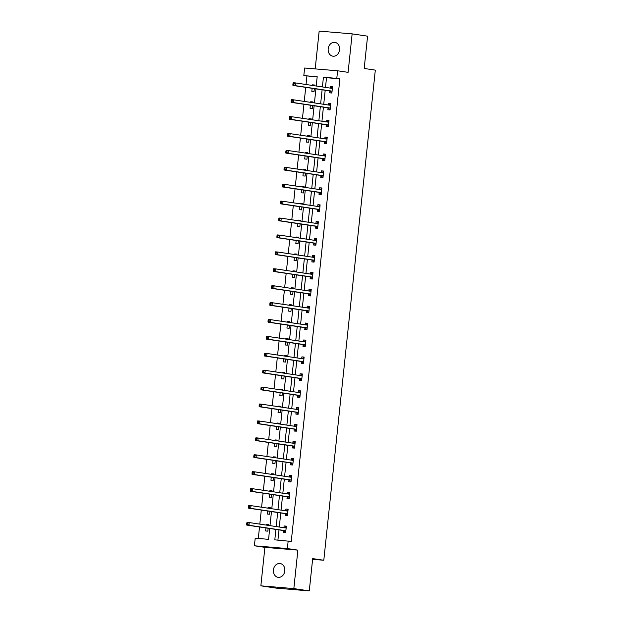 <?xml version="1.0" encoding="UTF-8"?>
<svg xmlns="http://www.w3.org/2000/svg" width="622" height="622" viewBox="0 0 622 622"><rect width="100%" height="100%" fill="white"/><g stroke="black" fill="none" stroke-linecap="round" stroke-linejoin="round"><path stroke-width="0.93" d="M328.183 48.804A6.982 5.722 -81.5 0 0 332.863 56.19A6.982 5.722 -81.5 0 0 339.589 49.76A6.982 5.722 -81.5 0 0 334.916 42.382A6.982 5.722 -81.5 0 0 328.183 48.804M273.408 569.939A6.982 5.722 -81.5 0 0 278.088 577.317A6.982 5.722 -81.5 0 0 284.814 570.895A6.982 5.722 -81.5 0 0 280.141 563.516A6.982 5.722 -81.5 0 0 273.408 569.939M317.166 76.926L303.824 75.604L304.617 68.016L337.59 70.784L336.79 78.372L323.424 77.245L322.406 86.94M312.602 559.318L323.798 560.259L375.315 70.123L364.189 68.467L367.586 36.169L352.138 33.868L319.164 31.1L315.191 68.902M323.798 560.259L312.679 558.603L309.282 590.9L276.308 588.132L260.859 585.831L293.833 588.599L297.876 550.12L287.372 548.557L254.406 545.789L255.199 538.201L268.564 539.328L269.707 528.498M297.876 550.12L264.91 547.352L260.859 585.831M264.91 547.352L254.406 545.789M306.91 76.063L306.024 84.499M305.721 87.352L304.244 101.409M303.948 104.263L302.471 118.32M302.168 121.173L300.69 135.231M300.395 138.084L298.918 152.133M298.614 154.987L297.137 169.044M296.834 171.897L295.357 185.955M295.061 188.808L293.584 202.865M293.281 205.711L291.804 219.768M291.508 222.622L290.031 236.679M289.728 239.532L288.25 253.589M287.955 256.443L286.478 270.5M286.174 273.346L284.697 287.403M284.394 290.256L282.917 304.313M282.621 307.167L281.144 321.224M280.841 324.078L279.364 338.135M279.068 340.98L277.591 355.038M277.288 357.891L275.81 371.948M275.515 374.802L274.038 388.859M273.734 391.712L272.257 405.769M271.954 408.615L270.477 422.672M270.181 425.526L268.704 439.583M268.401 442.436L266.924 456.494M266.628 459.347L265.151 473.404M264.848 476.25L263.37 490.307M263.075 493.16L261.598 507.218M261.294 510.071L259.817 524.128M259.514 526.982L258.309 538.465M309.282 590.9L293.833 588.599M265.936 527.93L265.617 530.97L267.841 531.157L268.144 528.265M268.447 525.411L268.525 524.649L266.302 524.463L266.232 525.085M267.709 511.027L267.39 514.06L269.621 514.246L269.925 511.354M270.228 508.501L270.306 507.746L268.074 507.56L268.012 508.174M269.489 494.117L269.171 497.149L271.394 497.336L271.705 494.443M272.001 491.598L272.078 490.836L269.855 490.649L269.785 491.263M271.27 477.206L270.943 480.246L273.175 480.433L273.478 477.541M273.781 474.687L273.859 473.925L271.627 473.739L271.565 474.353M273.042 460.296L272.724 463.336L274.955 463.522L275.258 460.63M275.554 457.776L275.639 457.022L273.408 456.828L273.346 457.45M274.823 443.393L274.504 446.425L276.728 446.612L277.031 443.719M277.334 440.866L277.412 440.112L275.188 439.925L275.118 440.539M276.596 426.482L276.277 429.514L278.508 429.701L278.812 426.809M279.107 423.963L279.192 423.201L276.961 423.014L276.899 423.629M278.376 409.571L278.057 412.611L280.281 412.798L280.584 409.906M280.887 407.052L280.965 406.29L278.742 406.104L278.672 406.718M280.149 392.669L279.83 395.701L282.061 395.887L282.365 392.995M282.668 390.142L282.746 389.388L280.514 389.193L280.452 389.815M281.929 375.758L281.611 378.79L283.834 378.977L284.145 376.085M284.441 373.231L284.518 372.477L282.295 372.29L282.233 372.905M283.71 358.847L283.391 361.88L285.615 362.066L285.918 359.174M286.221 356.328L286.299 355.566L284.067 355.38L284.005 355.994M285.482 341.937L285.164 344.977L287.395 345.163L287.698 342.271M287.994 339.418L288.079 338.656L285.848 338.469L285.786 339.083M287.263 325.034L286.944 328.066L289.168 328.253L289.471 325.36M289.774 322.507L289.852 321.753L287.628 321.566L287.558 322.18M289.036 308.123L288.717 311.155L290.948 311.342L291.252 308.45M291.547 305.596L291.632 304.842L289.401 304.656L289.339 305.27M290.816 291.213L290.497 294.245L292.721 294.439L293.024 291.539M293.327 288.694L293.405 287.932L291.182 287.745L291.112 288.359M292.589 274.302L292.27 277.342L294.501 277.529L294.805 274.636M295.108 271.783L295.186 271.021L292.954 270.834L292.892 271.449M294.369 257.399L294.05 260.431L296.274 260.618L296.585 257.726M296.881 254.872L296.958 254.118L294.735 253.931L294.673 254.546M296.15 240.489L295.831 243.521L298.055 243.707L298.358 240.815M298.661 237.962L298.739 237.207L296.507 237.021L296.445 237.635M297.922 223.578L297.604 226.61L299.835 226.805L300.138 223.904M300.434 221.059L300.519 220.297L298.288 220.11L298.226 220.724M299.703 206.667L299.384 209.707L301.608 209.894L301.911 207.002M302.214 204.148L302.292 203.386L300.068 203.2L299.998 203.822M301.476 189.764L301.157 192.797L303.388 192.983L303.692 190.091M303.987 187.238L304.072 186.483L301.841 186.297L301.779 186.911M303.256 172.854L302.937 175.886L305.161 176.073L305.464 173.18M305.767 170.327L305.845 169.573L303.622 169.386L303.552 170M305.029 155.943L304.71 158.983L306.941 159.17L307.245 156.27M307.548 153.424L307.626 152.662L305.394 152.476L305.332 153.09M306.809 139.033L306.49 142.073L308.722 142.259L309.025 139.367M309.321 136.513L309.398 135.751L307.175 135.565L307.113 136.187M308.59 122.13L308.271 125.162L310.495 125.349L310.798 122.456M311.101 119.603L311.179 118.849L308.947 118.662L308.885 119.276M310.362 105.219L310.044 108.251L312.275 108.438L312.578 105.546M312.874 102.692L312.959 101.938L310.728 101.751L310.666 102.366M312.143 88.308L311.824 91.348L314.048 91.535L314.351 88.635M314.654 85.789L314.732 85.027L312.508 84.841L312.438 85.455M275.904 529.415L274.807 539.849L291.259 541.435L339.884 78.831L326.519 77.711L325.493 87.399M325.197 90.252L323.72 104.309M323.417 107.163L321.939 121.22M321.644 124.073L320.167 138.123M319.863 140.976L318.386 155.034M318.091 157.887L316.614 171.944M316.31 174.798L314.833 188.855M314.53 191.7L313.053 205.758M312.757 208.611L311.28 222.668M310.977 225.522L309.499 239.579M309.204 242.432L307.727 256.489M307.423 259.335L305.946 273.392M305.651 276.246L304.174 290.303M303.87 293.156L302.393 307.214M302.09 310.067L300.613 324.124M300.317 326.97L298.84 341.027M298.537 343.88L297.059 357.938M296.764 360.791L295.287 374.848M294.983 377.702L293.506 391.759M293.211 394.605L291.734 408.662M291.43 411.515L289.953 425.572M289.65 428.426L288.173 442.483M287.877 445.336L286.4 459.394M286.097 462.239L284.619 476.296M284.324 479.15L282.847 493.207M282.543 496.061L281.066 510.118M280.771 512.971L279.294 527.028M278.99 529.874L277.917 540.114M283.624 530.714L283.438 532.463L285.669 532.65L286.345 526.15L284.122 525.963L283.935 527.72L286.283 526.803M285.397 513.803L285.218 515.56L287.442 515.747L288.126 509.239L285.902 509.053L285.716 510.81L288.056 509.892M287.177 496.892L286.991 498.65L289.222 498.836L289.906 492.329L287.675 492.142L287.488 493.899L289.836 492.982M288.95 479.982L288.771 481.739L290.995 481.926L291.679 475.426L289.455 475.239L289.269 476.988L291.609 476.079M290.731 463.079L290.544 464.828L292.775 465.015L293.46 458.515L291.228 458.328L291.049 460.086L293.39 459.168M292.511 446.168L292.324 447.926L294.548 448.112L295.232 441.604L293.009 441.418L292.822 443.175L295.17 442.258M294.284 429.258L294.097 431.015L296.329 431.202L297.013 424.694L294.781 424.507L294.603 426.264L296.943 425.347M296.064 412.347L295.878 414.104L298.109 414.291L298.785 407.791L296.562 407.604L296.375 409.354L298.723 408.444M297.837 395.444L297.658 397.194L299.882 397.38L300.566 390.88L298.342 390.694L298.156 392.451L300.496 391.533M299.617 378.534L299.431 380.291L301.662 380.477L302.346 373.97L300.115 373.783L299.928 375.54L302.276 374.623M301.39 361.623L301.211 363.38L303.435 363.567L304.119 357.059L301.895 356.873L301.709 358.63L304.049 357.712M303.171 344.712L302.984 346.47L305.215 346.656L305.9 340.156L303.668 339.97L303.489 341.719L305.83 340.809M304.951 327.81L304.764 329.559L306.988 329.746L307.672 323.246L305.449 323.059L305.262 324.816L307.61 323.899M306.724 310.899L306.537 312.656L308.769 312.843L309.453 306.335L307.221 306.148L307.043 307.906L309.383 306.988M308.504 293.988L308.318 295.745L310.549 295.932L311.233 289.424L309.002 289.238L308.815 290.995L311.163 290.077M310.277 277.078L310.098 278.835L312.322 279.021L313.006 272.522L310.782 272.335L310.596 274.084L312.936 273.175M312.057 260.175L311.871 261.924L314.102 262.111L314.786 255.611L312.555 255.424L312.368 257.181L314.716 256.264M313.838 243.264L313.651 245.021L315.875 245.208L316.559 238.7L314.335 238.514L314.149 240.271L316.489 239.353M315.611 226.354L315.424 228.111L317.655 228.297L318.34 221.797L316.108 221.603L315.929 223.36L318.27 222.443M317.391 209.443L317.204 211.2L319.428 211.387L320.112 204.887L317.889 204.7L317.702 206.45L320.05 205.54M319.164 192.54L318.985 194.289L321.209 194.476L321.893 187.976L319.661 187.79L319.483 189.547L321.823 188.629M320.944 175.629L320.758 177.387L322.989 177.573L323.673 171.066L321.442 170.879L321.255 172.636L323.603 171.719M322.717 158.719L322.538 160.476L324.762 160.663L325.446 154.163L323.222 153.968L323.036 155.725L325.376 154.808M324.497 141.816L324.311 143.565L326.542 143.752L327.226 137.252L324.995 137.065L324.808 138.815L327.156 137.905M326.278 124.905L326.091 126.655L328.315 126.841L328.999 120.341L326.775 120.155L326.589 121.912L328.929 120.995M328.051 107.995L327.864 109.752L330.095 109.939L330.78 103.431L328.548 103.244L328.369 105.001L330.71 104.084M329.831 91.084L329.644 92.841L331.876 93.028L332.552 86.528L330.329 86.341L330.142 88.091L332.49 87.173M337.59 70.784L348.095 72.346L352.138 33.868M339.884 78.831L336.79 78.372M288.173 540.969L287.372 548.557M316.209 86.015L317.189 76.724L303.824 75.604M270.002 525.644L271.48 511.587M271.783 508.734L273.26 494.677M273.556 491.823L275.033 477.766M275.336 474.92L276.813 460.863M277.117 458.01L278.594 443.952M278.889 441.099L280.367 427.042M280.67 424.188L282.147 410.131M282.442 407.286L283.92 393.228M284.223 390.375L285.7 376.318M285.996 373.464L287.473 359.407M287.776 356.554L289.253 342.497M289.557 339.651L291.034 325.594M291.329 322.74L292.807 308.683M293.11 305.83L294.587 291.772M294.882 288.919L296.36 274.862M296.663 272.016L298.14 257.959M298.436 255.106L299.913 241.048M300.216 238.195L301.693 224.138M301.997 221.284L303.474 207.227M303.769 204.381L305.247 190.324M305.55 187.471L307.027 173.414M307.322 170.56L308.8 156.503M309.103 153.65L310.58 139.6M310.876 136.747L312.361 122.69M312.656 119.836L314.133 105.779M314.437 102.925L315.914 88.868M322.11 89.793L320.633 103.851M320.33 106.704L318.853 120.761M318.55 123.607L317.072 137.664M316.777 140.518L315.3 154.575M314.996 157.428L313.519 171.485M313.224 174.339L311.746 188.396M311.443 191.242L309.966 205.299M309.67 208.152L308.193 222.209M307.89 225.063L306.413 239.12M306.11 241.974L304.632 256.031M304.337 258.876L302.86 272.934M302.556 275.787L301.079 289.844M300.784 292.698L299.306 306.755M299.003 309.608L297.526 323.658M297.23 326.511L295.753 340.568M295.45 343.422L293.973 357.479M293.67 360.332L292.192 374.39M291.897 377.243L290.42 391.292M290.116 394.146L288.639 408.203M288.344 411.056L286.866 425.114M286.563 427.967L285.086 442.024M284.79 444.878L283.305 458.927M283.01 461.781L281.533 475.838M281.23 478.691L279.752 492.748M279.457 495.602L277.98 509.659M277.676 512.512L276.199 526.562M326.519 77.711L323.424 77.245M286.338 526.29L284.122 525.963M268.51 524.797L266.302 524.463M270.29 507.886L268.074 507.56M288.11 509.379L285.902 509.053M272.063 490.976L269.855 490.649M289.891 492.476L287.675 492.142M273.843 474.073L271.627 473.739M291.664 475.566L289.455 475.239M275.624 457.162L273.408 456.828M293.444 458.655L291.228 458.328M277.396 440.252L275.188 439.925M295.217 441.744L293.009 441.418M279.177 423.341L276.961 423.014M296.997 424.842L294.781 424.507M280.95 406.438L278.742 406.104M298.778 407.931L296.562 407.604M282.73 389.527L280.514 389.193M300.55 391.02L298.342 390.694M284.503 372.617L282.295 372.29M302.331 374.117L300.115 373.783M286.283 355.706L284.067 355.38M304.104 357.207L301.895 356.873M288.064 338.803L285.848 338.469M305.884 340.296L303.668 339.97M289.836 321.893L287.628 321.566M307.657 323.386L305.449 323.059M291.617 304.982L289.401 304.656M309.437 306.483L307.221 306.148M293.39 288.072L291.182 287.745M311.218 289.572L309.002 289.238M295.17 271.169L292.954 270.834M312.99 272.661L310.782 272.335M296.943 254.258L294.735 253.931M314.771 255.751L312.555 255.424M298.723 237.347L296.507 237.021M316.544 238.848L314.335 238.514M300.504 220.437L298.288 220.11M318.324 221.937L316.108 221.603M302.276 203.534L300.068 203.2M320.097 205.027L317.889 204.7M304.057 186.623L301.841 186.297M321.877 188.116L319.661 187.79M305.83 169.713L303.622 169.386M323.658 171.213L321.442 170.879M307.61 152.802L305.394 152.476M325.43 154.303L323.222 153.968M309.391 135.899L307.175 135.565M327.211 137.392L324.995 137.065M311.163 118.989L308.947 118.662M328.984 120.481L326.775 120.155M312.944 102.078L310.728 101.751M330.764 103.579L328.548 103.244M314.716 85.167L312.508 84.841M332.537 86.668L330.329 86.341M285.21 532.175L283.539 530.636A1.088 0.622 94.8 0 0 283.313 530.519L246.74 525.077L248.963 525.263L249.251 522.558L285.832 528A1.088 0.622 94.8 0 0 285.848 528A1.088 0.622 94.8 0 0 286.066 527.954L286.167 527.907M285.848 530.9L285.762 530.823A1.088 0.622 94.8 0 0 285.545 530.706L248.963 525.263L247.579 524.276L247.696 523.188L246.802 523.118L246.685 524.198L247.579 524.276M246.802 523.118L247.02 522.363L249.251 522.558L247.696 523.188M246.685 524.198L246.74 525.077M286.991 515.273L285.319 513.725A1.088 0.622 94.8 0 0 285.094 513.609L248.512 508.166L250.744 508.353L251.024 505.647L287.605 511.09A1.088 0.622 94.8 0 0 287.628 511.09A1.088 0.622 94.8 0 0 287.846 511.043L287.939 510.996M287.628 513.99L287.543 513.912A1.088 0.622 94.8 0 0 287.317 513.795L250.744 508.353L249.352 507.365L249.469 506.285L248.575 506.207L248.466 507.295L249.352 507.365M248.575 506.207L248.8 505.461L251.024 505.647L249.469 506.285M248.466 507.295L248.512 508.166M288.763 498.362L287.092 496.815A1.088 0.622 94.8 0 0 286.866 496.706L250.293 491.256L252.516 491.45L252.804 488.736L289.385 494.179A1.088 0.622 94.8 0 0 289.409 494.187A1.088 0.622 94.8 0 0 289.619 494.14L289.72 494.086M289.401 497.079L289.323 497.001A1.088 0.622 94.8 0 0 289.098 496.892L252.516 491.45L251.132 490.455L251.249 489.374L250.355 489.296L250.238 490.385L251.132 490.455M250.355 489.296L250.573 488.55L252.804 488.736L251.249 489.374M250.238 490.385L250.293 491.256M291.042 481.529L290.544 481.451L291.042 481.498M252.135 472.393L252.019 473.474L252.913 473.552L253.022 472.463L252.135 472.393L252.353 471.639L254.577 471.826L291.158 477.268A1.088 0.622 94.8 0 0 291.182 477.276A1.088 0.622 94.8 0 0 291.399 477.229L291.493 477.175M253.022 472.463L254.577 471.826L254.297 474.539L252.065 474.353L288.647 479.795A1.088 0.622 94.8 0 1 288.872 479.904L290.544 481.451M291.182 480.168L291.096 480.091A1.088 0.622 94.8 0 0 290.878 479.982L254.297 474.539L252.913 473.552M252.019 473.474L252.065 474.353M292.814 464.618L292.324 464.541L292.822 464.587M253.908 455.483L253.799 456.564L254.686 456.641L254.802 455.561L253.908 455.483L254.134 454.729L256.357 454.923L292.939 460.366A1.088 0.622 94.8 0 0 292.962 460.366A1.088 0.622 94.8 0 0 293.18 460.319L293.273 460.272M254.802 455.561L256.357 454.923L256.07 457.629L253.846 457.442L290.427 462.885A1.088 0.622 94.8 0 1 290.645 463.001L292.324 464.541M292.962 463.266L292.876 463.188A1.088 0.622 94.8 0 0 292.651 463.071L256.07 457.629L254.686 456.641M253.799 456.564L253.846 457.442M294.595 447.708L294.097 447.638L294.595 447.677M255.689 438.572L255.572 439.661L256.466 439.731L256.575 438.65L255.689 438.572L255.906 437.826L258.138 438.012L294.711 443.455A1.088 0.622 94.8 0 0 294.735 443.455A1.088 0.622 94.8 0 0 294.952 443.408L295.053 443.362M256.575 438.65L258.138 438.012L257.85 440.718L255.619 440.531L292.2 445.974A1.088 0.622 94.8 0 1 292.426 446.091L294.097 447.638M294.735 446.355L294.649 446.277A1.088 0.622 94.8 0 0 294.431 446.168L257.85 440.718L256.466 439.731M255.572 439.661L255.619 440.531M296.367 430.797L295.878 430.727L296.375 430.766M257.461 421.662L257.352 422.75L258.239 422.82L258.355 421.739L257.461 421.662L257.687 420.915L259.91 421.102L296.492 426.544A1.088 0.622 94.8 0 0 296.515 426.552A1.088 0.622 94.8 0 0 296.733 426.505L296.826 426.451M258.355 421.739L259.91 421.102L259.631 423.815L257.399 423.629L293.981 429.071A1.088 0.622 94.8 0 1 294.198 429.18L295.878 430.727M296.515 429.444L296.43 429.367A1.088 0.622 94.8 0 0 296.204 429.258L259.631 423.815L258.239 422.82M257.352 422.75L257.399 423.629M298.148 413.894L297.65 413.817L298.148 413.863M259.242 404.759L259.125 405.839L260.019 405.917L260.136 404.829L259.242 404.759L259.46 404.005L261.691 404.191L298.272 409.641A1.088 0.622 94.8 0 0 298.288 409.641A1.088 0.622 94.8 0 0 298.506 409.595L298.607 409.54M260.136 404.829L261.691 404.191L261.403 406.905L259.18 406.718L295.753 412.161A1.088 0.622 94.8 0 1 295.979 412.269L297.65 413.817M298.288 412.534L298.21 412.464A1.088 0.622 94.8 0 0 297.985 412.347L261.403 406.905L260.019 405.917M259.125 405.839L259.18 406.718M299.928 396.984L299.431 396.914L299.928 396.953M261.015 387.848L260.906 388.929L261.792 389.007L261.909 387.926L261.015 387.848L261.24 387.102L263.464 387.288L300.045 392.731A1.088 0.622 94.8 0 0 300.068 392.731A1.088 0.622 94.8 0 0 300.286 392.684L300.379 392.637M261.909 387.926L263.464 387.288L263.184 389.994L260.952 389.807L297.534 395.25A1.088 0.622 94.8 0 1 297.759 395.367L299.431 396.914M300.068 395.631L299.983 395.553A1.088 0.622 94.8 0 0 299.757 395.437L263.184 389.994L261.792 389.007M260.906 388.929L260.952 389.807M301.701 380.073L301.203 380.003L301.709 380.042M262.795 370.937L262.678 372.026L263.572 372.096L263.689 371.015L262.795 370.937L263.013 370.191L265.244 370.378L301.825 375.82A1.088 0.622 94.8 0 0 301.849 375.82A1.088 0.622 94.8 0 0 302.059 375.774L302.16 375.727M263.689 371.015L265.244 370.378L264.956 373.083L262.733 372.897L299.314 378.339A1.088 0.622 94.8 0 1 299.532 378.456L301.203 380.003M301.841 378.72L301.763 378.642A1.088 0.622 94.8 0 0 301.538 378.534L264.956 373.083L263.572 372.096M262.678 372.026L262.733 372.897M303.482 363.17L302.984 363.092L303.482 363.131M264.575 354.027L264.459 355.115L265.353 355.185L265.462 354.105L264.575 354.027L264.793 353.28L267.025 353.467L303.598 358.91A1.088 0.622 94.8 0 0 303.622 358.917A1.088 0.622 94.8 0 0 303.839 358.871L303.94 358.816M265.462 354.105L267.025 353.467L266.737 356.181L264.505 355.994L301.087 361.436A1.088 0.622 94.8 0 1 301.312 361.545L302.984 363.092M303.622 361.81L303.536 361.732A1.088 0.622 94.8 0 0 303.318 361.623L266.737 356.181L265.353 355.185M264.459 355.115L264.505 355.994M305.254 346.26L304.764 346.182L305.262 346.229M266.348 337.124L266.239 338.205L267.126 338.282L267.242 337.194L266.348 337.124L266.574 336.37L268.797 336.556L305.379 342.007A1.088 0.622 94.8 0 0 305.402 342.007A1.088 0.622 94.8 0 0 305.62 341.96L305.713 341.906M267.242 337.194L268.797 336.556L268.51 339.27L266.286 339.083L302.867 344.526A1.088 0.622 94.8 0 1 303.085 344.635L304.764 346.182M305.402 344.907L305.316 344.829A1.088 0.622 94.8 0 0 305.091 344.712L268.51 339.27L267.126 338.282M266.239 338.205L266.286 339.083M307.035 329.349L306.537 329.279L307.035 329.318M268.129 320.213L268.012 321.294L268.906 321.372L269.015 320.291L268.129 320.213L268.346 319.467L270.578 319.654L307.151 325.096A1.088 0.622 94.8 0 0 307.175 325.096A1.088 0.622 94.8 0 0 307.392 325.049L307.493 325.003M269.015 320.291L270.578 319.654L270.29 322.359L268.066 322.173L304.64 327.615A1.088 0.622 94.8 0 1 304.866 327.732L306.537 329.279M307.175 327.996L307.089 327.918A1.088 0.622 94.8 0 0 306.871 327.802L270.29 322.359L268.906 321.372M268.012 321.294L268.066 322.173M308.807 312.438L308.318 312.368L308.815 312.407M269.901 303.303L269.792 304.391L270.679 304.461L270.795 303.38L269.901 303.303L270.127 302.556L272.35 302.743L308.932 308.185A1.088 0.622 94.8 0 0 308.955 308.185A1.088 0.622 94.8 0 0 309.173 308.139L309.266 308.092M270.795 303.38L272.35 302.743L272.071 305.449L269.839 305.262L306.421 310.712A1.088 0.622 94.8 0 1 306.638 310.821L308.318 312.368M308.955 311.086L308.87 311.008A1.088 0.622 94.8 0 0 308.644 310.899L272.071 305.449L270.679 304.461M269.792 304.391L269.839 305.262M310.588 295.536L310.09 295.458L310.588 295.497M271.682 286.392L271.565 287.481L272.459 287.551L272.576 286.47L271.682 286.392L271.9 285.646L274.131 285.832L310.712 291.275A1.088 0.622 94.8 0 0 310.728 291.283A1.088 0.622 94.8 0 0 310.946 291.236L311.047 291.182M272.576 286.47L274.131 285.832L273.843 288.546L271.62 288.359L308.193 293.802A1.088 0.622 94.8 0 1 308.419 293.911L310.09 295.458M310.728 294.175L310.65 294.097A1.088 0.622 94.8 0 0 310.425 293.988L273.843 288.546L272.459 287.551M271.565 287.481L271.62 288.359M312.368 278.625L311.871 278.547L312.368 278.594M273.462 269.489L273.346 270.57L274.232 270.648L274.349 269.559L273.462 269.489L273.68 268.735L275.904 268.922L312.485 274.372A1.088 0.622 94.8 0 0 312.508 274.372A1.088 0.622 94.8 0 0 312.726 274.325L312.819 274.271M274.349 269.559L275.904 268.922L275.624 271.635L273.392 271.449L309.974 276.891A1.088 0.622 94.8 0 1 310.199 277.008L311.871 278.547M312.508 277.272L312.423 277.194A1.088 0.622 94.8 0 0 312.197 277.078L275.624 271.635L274.232 270.648M273.346 270.57L273.392 271.449M314.141 261.714L313.643 261.644L314.149 261.683M275.235 252.579L275.118 253.659L276.012 253.737L276.129 252.656L275.235 252.579L275.453 251.832L277.684 252.019L314.265 257.461A1.088 0.622 94.8 0 0 314.289 257.461A1.088 0.622 94.8 0 0 314.499 257.415L314.6 257.368M276.129 252.656L277.684 252.019L277.396 254.725L275.173 254.538L311.754 259.98A1.088 0.622 94.8 0 1 311.972 260.097L313.643 261.644M314.281 260.361L314.203 260.284A1.088 0.622 94.8 0 0 313.978 260.167L277.396 254.725L276.012 253.737M275.118 253.659L275.173 254.538M315.922 244.804L315.424 244.734L315.922 244.773M277.015 235.668L276.899 236.757L277.793 236.827L277.902 235.746L277.015 235.668L277.233 234.922L279.465 235.108L316.038 240.551A1.088 0.622 94.8 0 0 316.062 240.551A1.088 0.622 94.8 0 0 316.279 240.504L316.38 240.457M277.902 235.746L279.465 235.108L279.177 237.814L276.945 237.627L313.527 243.078A1.088 0.622 94.8 0 1 313.752 243.186L315.424 244.734M316.062 243.451L315.976 243.373A1.088 0.622 94.8 0 0 315.758 243.264L279.177 237.814L277.793 236.827M276.899 236.757L276.945 237.627M317.694 227.901L317.204 227.823L317.702 227.862M278.788 218.757L278.679 219.846L279.566 219.916L279.682 218.835L278.788 218.757L279.014 218.011L281.237 218.198L317.819 223.64A1.088 0.622 94.8 0 0 317.842 223.648A1.088 0.622 94.8 0 0 318.06 223.601L318.153 223.547M279.682 218.835L281.237 218.198L280.95 220.911L278.726 220.724L315.307 226.167A1.088 0.622 94.8 0 1 315.525 226.276L317.204 227.823M317.842 226.54L317.756 226.462A1.088 0.622 94.8 0 0 317.531 226.354L280.95 220.911L279.566 219.916M278.679 219.846L278.726 220.724M318.977 210.912L317.306 209.373A1.088 0.622 94.8 0 0 317.08 209.256L280.506 203.814L282.73 204L283.018 201.287L319.591 206.737A1.088 0.622 94.8 0 0 319.615 206.737A1.088 0.622 94.8 0 0 319.832 206.691L319.933 206.636M319.615 209.637L319.529 209.56A1.088 0.622 94.8 0 0 319.311 209.443L282.73 204L281.346 203.013L281.455 201.925L280.569 201.855L280.452 202.935L281.346 203.013M280.569 201.855L280.786 201.1L283.018 201.287L281.455 201.925M280.452 202.935L280.506 203.814M320.758 194.01L319.078 192.462A1.088 0.622 94.8 0 0 318.861 192.346L282.279 186.903L284.511 187.09L284.79 184.384L321.372 189.827A1.088 0.622 94.8 0 0 321.395 189.827A1.088 0.622 94.8 0 0 321.613 189.78L321.706 189.733M321.395 192.727L321.31 192.649A1.088 0.622 94.8 0 0 321.084 192.532L284.511 187.09L283.119 186.102L283.235 185.022L282.341 184.944L282.233 186.025L283.119 186.102M282.341 184.944L282.567 184.198L284.79 184.384L283.235 185.022M282.233 186.025L282.279 186.903M322.53 177.099L320.859 175.552A1.088 0.622 94.8 0 0 320.633 175.443L284.06 169.993L286.283 170.179L286.571 167.474L323.152 172.916A1.088 0.622 94.8 0 0 323.168 172.916A1.088 0.622 94.8 0 0 323.386 172.869L323.487 172.823M323.168 175.816L323.09 175.738A1.088 0.622 94.8 0 0 322.865 175.629L286.283 170.179L284.899 169.192L285.016 168.111L284.122 168.033L284.005 169.122L284.899 169.192M284.122 168.033L284.34 167.287L286.571 167.474L285.016 168.111M284.005 169.122L284.06 169.993M324.808 160.266L324.311 160.188L324.808 160.227M285.902 151.123L285.786 152.211L286.68 152.289L286.789 151.2L285.902 151.123L286.12 150.376L288.344 150.563L324.925 156.005A1.088 0.622 94.8 0 0 324.948 156.013A1.088 0.622 94.8 0 0 325.166 155.966L325.259 155.912M286.789 151.2L288.344 150.563L288.064 153.276L285.832 153.09L322.414 158.532A1.088 0.622 94.8 0 1 322.639 158.641L324.311 160.188M324.948 158.905L324.863 158.828A1.088 0.622 94.8 0 0 324.645 158.719L288.064 153.276L286.68 152.289M285.786 152.211L285.832 153.09M326.581 143.355L326.091 143.278L326.589 143.324M287.675 134.22L287.558 135.301L288.452 135.378L288.569 134.29L287.675 134.22L287.893 133.466L290.124 133.652L326.705 139.103A1.088 0.622 94.8 0 0 326.729 139.103A1.088 0.622 94.8 0 0 326.939 139.056L327.04 139.001M288.569 134.29L290.124 133.652L289.836 136.366L287.613 136.179L324.194 141.622A1.088 0.622 94.8 0 1 324.412 141.738L326.091 143.278M326.721 142.003L326.643 141.925A1.088 0.622 94.8 0 0 326.418 141.808L289.836 136.366L288.452 135.378M287.558 135.301L287.613 136.179M328.362 126.445L327.864 126.375L328.362 126.414M289.455 117.309L289.339 118.39L290.233 118.468L290.342 117.387L289.455 117.309L289.673 116.563L291.905 116.749L328.478 122.192A1.088 0.622 94.8 0 0 328.502 122.192A1.088 0.622 94.8 0 0 328.719 122.145L328.82 122.099M290.342 117.387L291.905 116.749L291.617 119.455L289.385 119.269L325.967 124.711A1.088 0.622 94.8 0 1 326.192 124.828L327.864 126.375M328.502 125.092L328.416 125.014A1.088 0.622 94.8 0 0 328.198 124.898L291.617 119.455L290.233 118.468M289.339 118.39L289.385 119.269M330.134 109.534L329.644 109.464L330.142 109.503M291.228 100.399L291.119 101.487L292.006 101.557L292.122 100.476L291.228 100.399L291.454 99.652L293.677 99.839L330.259 105.281A1.088 0.622 94.8 0 0 330.282 105.281A1.088 0.622 94.8 0 0 330.5 105.235L330.593 105.188M292.122 100.476L293.677 99.839L293.397 102.544L291.166 102.358L327.747 107.808A1.088 0.622 94.8 0 1 327.965 107.917L329.644 109.464M330.282 108.181L330.196 108.104A1.088 0.622 94.8 0 0 329.971 107.995L293.397 102.544L292.006 101.557M291.119 101.487L291.166 102.358M331.915 92.631L331.417 92.554L331.915 92.6M293.009 83.496L292.892 84.576L293.786 84.654L293.895 83.566L293.009 83.496L293.226 82.742L295.458 82.928L332.031 88.371A1.088 0.622 94.8 0 0 332.055 88.378A1.088 0.622 94.8 0 0 332.272 88.332L332.373 88.277M293.895 83.566L295.458 82.928L295.17 85.642L292.946 85.455L329.52 90.898A1.088 0.622 94.8 0 1 329.746 91.006L331.417 92.554M332.055 91.271L331.969 91.193A1.088 0.622 94.8 0 0 331.751 91.084L295.17 85.642L293.786 84.654M292.892 84.576L292.946 85.455M285.762 530.823L283.539 530.636M285.545 530.706L283.313 530.519M286.066 527.954L284.837 527.853M287.543 513.912L285.319 513.725M287.317 513.795L285.094 513.609M287.846 511.043L286.618 510.942M289.323 497.001L287.092 496.815M289.098 496.892L286.866 496.706M289.619 494.14L288.398 494.031M291.096 480.091L288.872 479.904M290.878 479.982L288.647 479.795M291.399 477.229L290.171 477.128M292.876 463.188L290.645 463.001M292.651 463.071L290.427 462.885M293.18 460.319L291.951 460.218M294.649 446.277L292.426 446.091M294.431 446.168L292.2 445.974M294.952 443.408L293.724 443.307M296.43 429.367L294.198 429.18M296.204 429.258L293.981 429.071M296.733 426.505L295.504 426.397M298.21 412.464L295.979 412.269M297.985 412.347L295.753 412.161M298.506 409.595L297.285 409.494M299.983 395.553L297.759 395.367M299.757 395.437L297.534 395.25M300.286 392.684L299.058 392.583M301.763 378.642L299.532 378.456M301.538 378.534L299.314 378.339M302.059 375.774L300.838 375.672M303.536 361.732L301.312 361.545M303.318 361.623L301.087 361.436M303.839 358.871L302.611 358.762M305.316 344.829L303.085 344.635M305.091 344.712L302.867 344.526M305.62 341.96L304.391 341.859M307.089 327.918L304.866 327.732M306.871 327.802L304.64 327.615M307.392 325.049L306.164 324.948M308.87 311.008L306.638 310.821M308.644 310.899L306.421 310.712M309.173 308.139L307.944 308.038M310.65 294.097L308.419 293.911M310.425 293.988L308.193 293.802M310.946 291.236L309.725 291.127M312.423 277.194L310.199 277.008M312.197 277.078L309.974 276.891M312.726 274.325L311.498 274.224M314.203 260.284L311.972 260.097M313.978 260.167L311.754 259.98M314.499 257.415L313.278 257.314M315.976 243.373L313.752 243.186M315.758 243.264L313.527 243.078M316.279 240.504L315.051 240.403M317.756 226.462L315.525 226.276M317.531 226.354L315.307 226.167M318.06 223.601L316.831 223.492M319.529 209.56L317.306 209.373M319.311 209.443L317.08 209.256M319.832 206.691L318.604 206.59M321.31 192.649L319.078 192.462M321.084 192.532L318.861 192.346M321.613 189.78L320.384 189.679M323.09 175.738L320.859 175.552M322.865 175.629L320.633 175.443M323.386 172.869L322.165 172.768M324.863 158.828L322.639 158.641M324.645 158.719L322.414 158.532M325.166 155.966L323.938 155.858M326.643 141.925L324.412 141.738M326.418 141.808L324.194 141.622M326.939 139.056L325.718 138.955M328.416 125.014L326.192 124.828M328.198 124.898L325.967 124.711M328.719 122.145L327.491 122.044M330.196 108.104L327.965 107.917M329.971 107.995L327.747 107.808M330.5 105.235L329.271 105.134M331.969 91.193L329.746 91.006M331.751 91.084L329.52 90.898M332.272 88.332L331.044 88.223"/></g></svg>
